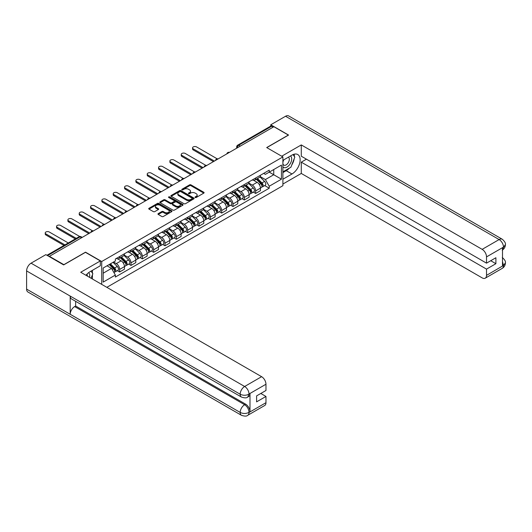<?xml version="1.0" encoding="UTF-8"?>
<svg xmlns="http://www.w3.org/2000/svg" width="532" height="532" viewBox="0 0 532 532"><rect width="100%" height="100%" fill="white"/><g stroke="black" fill="none" stroke-linecap="round" stroke-linejoin="round"><path stroke-width="0.8" d="M195.231 197.485A0.705 0.406 0 0 0 196.228 197.485L203.809 193.109A1.011 0.585 0 0 0 204.102 192.697A1.011 0.585 0 0 0 203.809 192.285L190.975 184.877A1.011 0.585 0 0 0 189.545 184.877L181.971 189.252A0.705 0.406 0 0 0 182.968 189.831L183.946 189.259A3.225 1.862 0 0 1 188.514 189.259L189.578 189.877A3.225 1.862 0 0 1 190.529 191.194A3.225 1.862 0 0 1 189.578 192.518L188.601 193.083A0.705 0.406 0 0 0 189.598 193.655L190.582 193.089A3.225 1.862 0 0 1 195.144 193.089L196.215 193.708A3.225 1.862 0 0 1 197.159 195.025A3.225 1.862 0 0 1 196.215 196.341L195.231 196.907A0.705 0.406 0 0 0 195.231 197.485L195.231 196.907M158.243 213.611A1.011 0.585 0 0 0 157.944 214.024A1.011 0.585 0 0 0 158.243 214.436L161.841 216.517A1.011 0.585 0 0 0 163.271 216.517L171.683 211.656A1.011 0.585 0 0 0 171.976 211.244A1.011 0.585 0 0 0 171.683 210.832L158.849 203.423A1.011 0.585 0 0 0 157.419 203.423L149.007 208.285A1.011 0.585 0 0 0 148.714 208.697A1.011 0.585 0 0 0 149.007 209.103L153.356 211.616A1.011 0.585 0 0 0 154.785 211.616L158.383 209.535A1.011 0.585 0 0 0 158.682 209.129A1.011 0.585 0 0 0 158.383 208.717L156.228 207.467A2.7 1.556 0 0 1 155.437 206.369A2.7 1.556 0 0 1 157.1 204.926A2.7 1.556 0 0 1 160.039 205.266L168.491 210.147A2.7 1.556 0 0 1 169.282 211.244A2.7 1.556 0 0 1 167.62 212.687A2.7 1.556 0 0 1 164.674 212.348L163.271 211.537A1.011 0.585 0 0 0 161.841 211.537L158.243 213.611L158.243 214.436M101.718 261.518L85.519 252.168L63.867 264.663L49.41 256.318L273.887 126.716L288.344 135.061L266.698 147.564L282.898 156.913L101.718 261.518L101.718 284.374M184.019 203.709A1.011 0.585 0 0 0 185.442 203.709L193.861 198.855A1.011 0.585 0 0 0 194.153 198.443A1.011 0.585 0 0 0 193.861 198.03L181.026 190.622A1.011 0.585 0 0 0 179.597 190.622L171.184 195.477A1.011 0.585 0 0 0 170.892 195.889A1.011 0.585 0 0 0 171.184 196.301L184.019 203.709M169.003 197.638A0.705 0.406 0 0 1 169.721 197.738L169.721 196.9L182.769 204.434A1.011 0.585 0 0 1 183.068 204.847A1.011 0.585 0 0 1 182.769 205.259L174.356 210.113A1.011 0.585 0 0 1 172.933 210.113L160.099 202.705L160.099 201.881A1.011 0.585 0 0 0 159.8 202.293A1.011 0.585 0 0 0 160.099 202.705M160.099 201.881L163.696 199.799A1.011 0.585 0 0 1 165.12 199.799L170.326 202.805A1.011 0.585 0 0 0 171.756 202.805L174.144 201.428A1.011 0.585 0 0 0 174.436 201.016A1.011 0.585 0 0 0 174.144 200.604L168.724 197.478A0.705 0.406 0 0 1 169.721 196.9M106.839 287.333L282.898 185.688L282.898 156.913M49.41 256.318L49.41 256.697M240.251 146.134L238.728 145.256A2.055 1.184 60 0 0 237.698 145.156L270.608 126.157A2.055 1.184 60 0 1 271.633 126.257L238.728 145.256A2.055 1.184 120 0 0 237.272 147.77L237.272 147.856M273.162 127.135L271.633 126.257M255.653 178.014A4.728 2.726 60 0 1 254.675 180.135L259.47 177.369A4.728 2.726 -120 0 0 260.447 175.247M248.85 183.101L252.314 185.103A4.728 2.726 60 0 1 255.653 190.888L260.447 188.122A4.728 2.726 -120 0 0 257.109 182.33L253.678 180.348M260.447 188.122L260.447 190.682L255.653 193.448L253.352 192.118M254.675 180.135A4.728 2.726 60 0 1 252.348 179.922M255.653 190.888L255.653 193.448M244.321 184.557A4.728 2.726 60 0 1 243.343 186.679L248.138 183.906A4.728 2.726 -120 0 0 249.116 181.784M242.02 198.662L244.321 199.992L249.116 197.219L249.116 194.665A4.728 2.726 -120 0 0 245.771 188.873L242.339 186.892M243.343 186.679A4.728 2.726 60 0 1 241.016 186.466M237.518 189.645L240.976 191.646A4.728 2.726 60 0 1 244.321 197.432L244.321 199.992M232.989 191.101A4.728 2.726 60 0 1 232.012 193.222L236.807 190.449A4.728 2.726 -120 0 0 237.784 188.328M230.689 205.206L232.989 206.536L237.784 203.763L237.784 201.209A4.728 2.726 -120 0 0 234.439 195.417L231.008 193.435M232.012 193.222A4.728 2.726 60 0 1 229.684 193.01M226.18 196.188L229.644 198.183A4.728 2.726 60 0 1 232.989 203.975L232.989 206.536M221.658 197.638A4.728 2.726 60 0 1 220.674 199.766L225.468 196.993A4.728 2.726 -120 0 0 226.452 194.872M219.357 211.749L221.658 213.079L226.452 210.306L226.452 207.753A4.728 2.726 -120 0 0 223.108 201.96L219.676 199.979M220.674 199.766A4.728 2.726 60 0 1 218.353 199.547M214.848 202.732L218.313 204.727A4.728 2.726 60 0 1 221.658 210.519L221.658 213.079M210.32 204.182A4.728 2.726 60 0 1 209.342 206.303L214.137 203.537A4.728 2.726 -120 0 0 215.114 201.415M208.025 218.293L210.32 219.616L215.114 216.85L215.114 214.29A4.728 2.726 -120 0 0 211.776 208.504L208.345 206.522M209.342 206.303A4.728 2.726 60 0 1 207.015 206.09M203.517 209.275L206.981 211.27A4.728 2.726 60 0 1 210.32 217.063L210.32 219.616M198.988 210.725A4.728 2.726 60 0 1 198.01 212.847L202.805 210.08A4.728 2.726 -120 0 0 203.783 207.959M196.694 224.837L198.988 226.16L203.783 223.393L203.783 220.833A4.728 2.726 -120 0 0 200.444 215.048L197.013 213.066M198.01 212.847A4.728 2.726 60 0 1 195.683 212.634M192.185 215.819L195.65 217.814A4.728 2.726 60 0 1 198.988 223.606L198.988 226.16M187.656 217.269A4.728 2.726 60 0 1 186.679 219.39L191.473 216.624A4.728 2.726 -120 0 0 192.451 214.502M185.355 231.38L187.656 232.703L192.451 229.937L192.451 227.377A4.728 2.726 -120 0 0 189.113 221.591L185.675 219.61M186.679 219.39A4.728 2.726 60 0 1 184.351 219.177M180.853 222.356L184.318 224.358A4.728 2.726 60 0 1 187.656 230.143L187.656 232.703M176.325 223.812A4.728 2.726 60 0 1 175.347 225.934L180.142 223.167A4.728 2.726 -120 0 0 181.119 221.046M174.024 237.924L176.325 239.247L181.119 236.481L181.119 233.92A4.728 2.726 -120 0 0 177.774 228.135L174.343 226.153M175.347 225.934A4.728 2.726 60 0 1 173.02 225.721M169.522 228.9L172.98 230.901A4.728 2.726 60 0 1 176.325 236.687L176.325 239.247M164.993 230.356A4.728 2.726 60 0 1 164.009 232.477L168.804 229.711A4.728 2.726 -120 0 0 169.788 227.59M162.692 244.461L164.993 245.791L169.788 243.024L169.788 240.464A4.728 2.726 -120 0 0 166.443 234.678L163.011 232.697M164.009 232.477A4.728 2.726 60 0 1 161.688 232.265M158.184 235.443L161.648 237.445A4.728 2.726 60 0 1 164.993 243.23L164.993 245.791M153.655 236.9A4.728 2.726 60 0 1 152.677 239.021L157.472 236.255A4.728 2.726 -120 0 0 158.45 234.133M151.361 251.004L153.655 252.334L158.45 249.568L158.45 247.008A4.728 2.726 -120 0 0 155.111 241.222L151.68 239.24M152.677 239.021A4.728 2.726 60 0 1 150.35 238.808M146.852 241.987L150.317 243.988A4.728 2.726 60 0 1 153.655 249.774L153.655 252.334M142.323 243.443A4.728 2.726 60 0 1 141.346 245.565L146.14 242.798A4.728 2.726 -120 0 0 147.118 240.677M140.029 257.548L142.323 258.878L147.118 256.111L147.118 253.551A4.728 2.726 -120 0 0 143.78 247.759L140.348 245.777M141.346 245.565A4.728 2.726 60 0 1 139.018 245.352M135.52 248.53L138.985 250.532A4.728 2.726 60 0 1 142.323 256.318L142.323 258.878M130.992 249.987A4.728 2.726 60 0 1 130.014 252.108L134.809 249.335A4.728 2.726 -120 0 0 135.786 247.214M128.691 264.091L130.992 265.421L135.786 262.648L135.786 260.095A4.728 2.726 -120 0 0 132.448 254.303L129.017 252.321M130.014 252.108A4.728 2.726 60 0 1 127.687 251.895M124.189 255.074L127.653 257.076A4.728 2.726 60 0 1 130.992 262.861L130.992 265.421M119.66 256.53A4.728 2.726 60 0 1 118.683 258.652L123.477 255.879A4.728 2.726 -120 0 0 124.455 253.757M117.359 270.635L119.66 271.965L124.455 269.192L124.455 266.638A4.728 2.726 -120 0 0 121.11 260.846L117.678 258.865M118.683 258.652A4.728 2.726 60 0 1 116.355 258.439M113.555 262.023L116.315 263.613A4.728 2.726 60 0 1 119.66 269.405L119.66 271.965M263.679 173.379L265.388 174.363L281.441 165.093L273.741 169.542L273.741 174.742L265.388 179.563L260.181 176.558M103.168 273.222L111.52 268.394L115.371 275.064L103.168 282.113L103.168 268.022L115.371 260.973L115.371 259.004L269.239 170.167L269.239 172.142L281.441 179.184L269.239 186.233L265.388 179.563M281.441 165.093L281.441 179.184M115.371 275.064L115.371 277.039L269.239 188.202L269.239 186.233M111.52 268.394L107.018 265.794M264.69 185.575L269.239 188.202M195.517 197.585L196.215 197.179A3.225 1.862 0 0 0 197.159 195.862L197.159 195.025M190.529 191.194L190.529 192.039A3.225 1.862 0 0 1 189.578 193.355L188.88 193.754M203.796 193.116L190.975 185.715A1.011 0.585 0 0 0 189.545 185.715L182.25 189.931M193.861 198.03L193.861 198.855L181.026 191.46A1.011 0.585 0 0 0 179.597 191.46L171.198 196.308M192.079 198.729A0.705 0.406 0 0 0 192.079 198.157L180.814 191.653A0.705 0.406 0 0 0 179.809 191.653L178.779 192.245A3.225 1.862 0 0 0 177.834 193.562A3.225 1.862 0 0 0 178.779 194.885L186.479 199.327A3.225 1.862 0 0 0 191.041 199.327L192.079 198.729L192.079 199.567A0.705 0.406 0 0 0 192.285 199.281L192.285 198.443M177.834 193.562L177.834 194.406A3.225 1.862 0 0 0 178.779 195.723L178.779 194.885M192.079 199.567L191.041 200.165A3.225 1.862 0 0 1 186.479 200.165L178.779 195.723M160.112 202.712L163.696 200.637L163.696 199.799M174.436 201.016L174.436 201.854A1.011 0.585 0 0 1 174.144 202.266L171.756 203.643A1.011 0.585 0 0 1 170.326 203.643L165.12 200.637A1.011 0.585 0 0 0 163.696 200.637M169.721 197.738L182.755 205.266M175.733 205.924A2.7 1.556 0 0 0 178.672 206.263A2.7 1.556 0 0 0 180.335 204.827A2.7 1.556 0 0 0 179.543 203.723L176.571 202.007A1.011 0.585 0 0 0 175.141 202.007L172.754 203.384A1.011 0.585 0 0 0 172.454 203.796A1.011 0.585 0 0 0 172.754 204.208L175.733 205.924L175.733 206.762A2.7 1.556 0 0 0 178.672 207.101A2.7 1.556 0 0 0 180.335 205.665L180.335 204.827M172.454 203.796L172.454 204.634A1.011 0.585 0 0 0 172.754 205.046L172.754 204.208M175.733 206.762L172.754 205.046M169.282 211.244L169.282 212.082A2.7 1.556 0 0 1 167.62 213.525A2.7 1.556 0 0 1 164.674 213.186L163.271 212.374A1.011 0.585 0 0 0 161.841 212.374L158.257 214.443M155.437 206.369L155.437 207.207A2.7 1.556 0 0 0 156.228 208.305L156.228 207.467M158.383 208.717L158.383 209.535L156.228 208.305M171.683 210.832L171.683 211.656L158.849 204.261A1.011 0.585 0 0 0 157.419 204.261L149.02 209.116M256.264 179.218L260.727 183.62A2.567 1.483 60 0 1 261.405 187.47L260.447 188.022M257.156 180.095L259.044 181.186M217.196 158.829L196.594 146.932A2.361 1.363 -0 0 0 194.014 146.639A2.361 1.363 -0 0 0 192.557 147.896A2.361 1.363 -0 0 0 193.249 148.86L214.389 161.07M256.757 178.932L261.644 183.753A1.23 0.712 60 0 1 261.97 185.602A1.23 0.712 60 0 1 261.857 185.648M257.501 178.506L261.963 182.908A2.567 1.483 60 0 1 262.642 186.759A2.567 1.483 60 0 1 261.864 186.838M259.995 176.877L264.577 181.399A2.567 1.483 60 0 1 265.255 185.249L262.642 186.759M213.445 161.615L193.249 149.951A2.361 1.363 180 0 1 192.557 148.987L192.557 147.896M244.933 185.761L249.395 190.163A2.567 1.483 60 0 1 250.073 194.014L249.116 194.566M245.824 186.639L247.713 187.73M205.864 165.372L185.262 153.475A2.361 1.363 -0 0 0 182.682 153.183A2.361 1.363 -0 0 0 181.226 154.44A2.361 1.363 -0 0 0 181.917 155.404L203.058 167.613M245.425 185.475L250.313 190.296A1.23 0.712 60 0 1 250.638 192.145A1.23 0.712 60 0 1 250.525 192.192M246.163 185.05L250.632 189.452A2.567 1.483 60 0 1 251.31 193.302A2.567 1.483 60 0 1 250.532 193.382M248.663 183.42L253.245 187.942A2.567 1.483 60 0 1 253.924 191.793L251.31 193.302M202.113 168.159L181.917 156.494A2.361 1.363 180 0 1 181.226 155.53L181.226 154.44M233.595 192.305L238.063 196.707A2.567 1.483 60 0 1 238.742 200.557L237.784 201.109M234.486 193.183L236.381 194.273M194.526 171.916L173.924 160.019A2.361 1.363 -0 0 0 171.351 159.726A2.361 1.363 -0 0 0 169.894 160.983A2.361 1.363 -0 0 0 170.586 161.947L191.726 174.157M234.093 192.019L238.981 196.84A1.23 0.712 60 0 1 239.307 198.689A1.23 0.712 60 0 1 239.194 198.735M234.831 191.587L239.3 195.995A2.567 1.483 60 0 1 239.972 199.846A2.567 1.483 60 0 1 239.201 199.926M237.332 189.964L241.914 194.486A2.567 1.483 60 0 1 242.592 198.336L239.972 199.846M190.782 174.702L170.586 163.038A2.361 1.363 180 0 1 169.894 162.074L169.894 160.983M289.441 168.065A11.558 6.67 120 0 1 286.236 170.672L291.975 173.984A11.558 6.67 120 0 0 299.529 163.803A11.558 6.67 120 0 0 297.754 154.539A11.558 6.67 120 0 0 291.975 155.111L282.898 160.358M291.975 173.984L282.898 179.231M282.898 184.052L301.278 173.439L301.278 162.16L486.521 269.112L486.521 275.357L503.591 265.415L502.507 265.92L502.507 247.885L503.485 247.114L486.521 256.903A6.165 3.558 -120 0 0 482.165 249.355L499.129 239.56L285.544 116.255L270.761 124.787L288.563 135.061L266.805 147.623M306.432 159.181L301.278 162.16M490.737 260.72L495.897 263.699L495.897 257.741L486.521 263.154L301.278 156.202L301.278 144.923L482.165 249.355M281.694 156.222L301.278 144.923M301.278 173.439L482.165 277.877A6.165 3.558 -120 0 0 485.244 278.183A6.165 3.558 -120 0 0 486.521 275.357M285.544 116.255A6.318 3.651 -60 0 1 288.703 115.943L502.288 239.247A6.318 3.651 -60 0 0 499.129 239.56A6.165 3.558 60 0 1 503.485 247.114M270.761 126.091L270.761 124.787M486.521 263.154L486.521 256.903M495.897 263.699L486.521 269.112M291.736 165.046A11.558 6.67 120 0 0 294.223 158.629M294.409 156.561A11.558 6.67 120 0 0 294.123 154.207M286.236 170.672L282.898 172.601M502.507 261.611L503.485 265.355M502.288 257.495C504.768 259.722 505.806 261.505 505.4 262.841L503.598 265.415M502.288 239.247C504.762 241.462 505.799 243.257 505.4 244.64L503.598 247.174M100.335 260.933L80.724 272.258L261.611 376.689A6.165 3.558 60 0 1 265.967 384.244L249.009 394.032L247.732 397.065C246.695 398.116 244.614 398.116 241.488 397.072L71.494 298.931A6.318 3.651 -60 0 1 70.191 296.078L26.6 270.914A6.318 3.651 -60 0 1 31.069 263.174L45.852 254.642L63.647 264.916L85.446 252.334L100.335 260.933L100.335 265.754L90.021 271.712A11.558 6.67 120 0 0 85.971 275.29M92.162 278.861L94.596 280.264M92.415 278.715L92.415 274.845M92.415 273.109L92.415 270.329M265.967 384.244L265.967 390.488L256.597 395.901L256.597 401.859L265.967 396.446L265.967 402.697A6.165 3.558 60 0 1 264.69 405.517L247.732 415.312A6.165 3.558 -120 0 0 249.009 412.486L265.967 402.697M247.732 415.312C246.742 416.357 244.667 416.357 241.488 415.319L27.91 292.008A6.318 3.651 -60 0 1 26.6 289.115L70.191 314.279A6.318 3.651 -60 0 1 74.653 306.585L244.647 404.732L245.631 404.16A6.165 3.558 60 0 1 249.987 411.715L249.987 393.68A6.165 3.558 60 0 1 248.71 396.5L247.732 397.065M26.6 270.914L26.6 289.115M241.488 397.072A6.318 3.651 -60 0 1 240.178 394.225L70.191 296.078L70.191 314.279L240.178 412.426C243.077 413.829 245.983 413.829 248.896 412.426L249.009 412.486M265.967 396.446L260.813 393.467M75.637 301.318L75.637 306.02L245.631 404.16M75.637 306.02L74.653 306.585M31.069 263.174L244.647 386.485A6.318 3.651 -60 0 0 240.178 394.225C243.091 395.622 245.99 395.608 248.89 394.185M282.898 166.775A6.677 3.857 120 0 0 288.204 166.197A6.677 3.857 120 0 0 291.689 158.928A6.677 3.857 120 0 0 290.472 155.982M283.456 160.032A6.677 3.857 120 0 0 282.898 161.236M282.898 163.47A4.569 2.64 120 0 0 283.815 165.12A4.569 2.64 120 0 0 287.34 163.896A4.569 2.64 120 0 0 289.335 159.294A4.569 2.64 120 0 0 288.391 157.199A4.569 2.64 120 0 0 288.377 157.193M283.835 159.813A4.569 2.64 120 0 0 282.898 162.553M293.019 154.586L294.808 157.126L290.884 167.234L283.044 171.763M89.502 277.325A6.677 3.857 120 0 0 89.728 275.529A6.677 3.857 120 0 0 88.618 272.657M87.374 276.095A4.569 2.64 120 0 0 87.381 275.889A4.569 2.64 120 0 0 86.909 274.219M91.025 271.127L92.854 273.727L91.098 278.243M222.263 198.848L226.732 203.251A2.567 1.483 60 0 1 227.41 207.101L226.446 207.653M223.154 199.726L225.049 200.817M183.194 178.459L162.593 166.563A2.361 1.363 -0 0 0 160.019 166.27A2.361 1.363 -0 0 0 158.563 167.527A2.361 1.363 -0 0 0 159.254 168.491L180.395 180.694M222.762 198.562L227.649 203.384A1.23 0.712 60 0 1 227.975 205.232A1.23 0.712 60 0 1 227.862 205.279M223.5 198.13L227.962 202.539A2.567 1.483 60 0 1 228.64 206.389A2.567 1.483 60 0 1 227.869 206.469M226 196.508L230.582 201.03A2.567 1.483 60 0 1 231.254 204.88L228.64 206.389M179.45 181.239L159.254 169.582A2.361 1.363 180 0 1 158.563 168.617L158.563 167.527M210.931 205.385L215.393 209.794A2.567 1.483 60 0 1 216.072 213.645L215.114 214.197M211.822 206.27L213.718 207.36M171.863 185.003L151.261 173.106A2.361 1.363 -0 0 0 148.687 172.807A2.361 1.363 -0 0 0 147.224 174.07A2.361 1.363 -0 0 0 147.916 175.035L169.056 187.237M211.43 205.099L216.318 209.927A1.23 0.712 60 0 1 216.644 211.776A1.23 0.712 60 0 1 216.531 211.816M212.168 204.674L216.63 209.083A2.567 1.483 60 0 1 217.309 212.933A2.567 1.483 60 0 1 216.531 213.013M214.662 203.051L219.244 207.573A2.567 1.483 60 0 1 219.922 211.423L217.309 212.933M168.112 187.783L147.916 176.125A2.361 1.363 180 0 1 147.224 175.161L147.224 174.07M199.6 211.929L204.062 216.338A2.567 1.483 60 0 1 204.74 220.188L203.783 220.74M200.491 212.807L202.379 213.904M160.531 191.54L139.929 179.65A2.361 1.363 -0 0 0 137.356 179.351A2.361 1.363 -0 0 0 135.893 180.614A2.361 1.363 -0 0 0 136.584 181.578L157.725 193.781M200.092 211.643L204.986 216.471A1.23 0.712 60 0 1 205.305 218.32A1.23 0.712 60 0 1 205.199 218.359M200.837 211.217L205.299 215.62A2.567 1.483 60 0 1 205.977 219.477A2.567 1.483 60 0 1 205.199 219.556M203.33 209.595L207.912 214.11A2.567 1.483 60 0 1 208.591 217.96L205.977 219.477M156.78 194.326L136.584 182.669A2.361 1.363 180 0 1 135.893 181.705L135.893 180.614M188.268 218.472L192.73 222.881A2.567 1.483 60 0 1 193.409 226.732L192.451 227.284M189.159 219.35L191.048 220.448M149.199 198.084L128.598 186.193A2.361 1.363 -0 0 0 126.018 185.894A2.361 1.363 -0 0 0 124.561 187.158A2.361 1.363 -0 0 0 125.253 188.122L146.393 200.325M188.76 218.187L193.648 223.014A1.23 0.712 60 0 1 193.974 224.863A1.23 0.712 60 0 1 193.861 224.903M189.498 217.761L193.967 222.163A2.567 1.483 60 0 1 194.645 226.014A2.567 1.483 60 0 1 193.867 226.1M191.999 216.138L196.581 220.654A2.567 1.483 60 0 1 197.259 224.504L194.645 226.014M145.449 200.87L125.253 189.212A2.361 1.363 180 0 1 124.561 188.248L124.561 187.158M176.937 225.016L181.399 229.425A2.567 1.483 60 0 1 182.077 233.275L181.119 233.827M177.821 225.894L179.716 226.991M137.868 204.627L117.259 192.737A2.361 1.363 -0 0 0 114.686 192.438A2.361 1.363 -0 0 0 113.23 193.701A2.361 1.363 -0 0 0 113.921 194.665L135.061 206.868M177.429 224.73L182.316 229.551A1.23 0.712 60 0 1 182.642 231.4A1.23 0.712 60 0 1 182.529 231.447M178.167 224.305L182.636 228.707A2.567 1.483 60 0 1 183.314 232.557A2.567 1.483 60 0 1 182.536 232.644M180.667 222.682L185.249 227.197A2.567 1.483 60 0 1 185.927 231.048L183.314 232.557M134.117 207.413L113.921 195.756A2.361 1.363 180 0 1 113.23 194.792L113.23 193.701M165.598 231.56L170.067 235.962A2.567 1.483 60 0 1 170.745 239.812L169.788 240.371M166.489 232.437L168.385 233.528M126.53 211.171L105.928 199.274A2.361 1.363 -0 0 0 103.354 198.981A2.361 1.363 -0 0 0 101.898 200.245A2.361 1.363 -0 0 0 102.59 201.209L123.73 213.412M166.097 231.274L170.985 236.095A1.23 0.712 60 0 1 171.311 237.944A1.23 0.712 60 0 1 171.198 237.99M166.835 230.848L171.297 235.25A2.567 1.483 60 0 1 171.976 239.101A2.567 1.483 60 0 1 171.204 239.187M169.336 229.219L173.917 233.741A2.567 1.483 60 0 1 174.596 237.591L171.976 239.101M122.786 213.957L102.59 202.3A2.361 1.363 180 0 1 101.898 201.335L101.898 200.245M154.267 238.103L158.736 242.506A2.567 1.483 60 0 1 159.407 246.356L158.45 246.915M155.158 238.981L157.053 240.072M115.198 217.714L94.596 205.818A2.361 1.363 -0 0 0 92.023 205.525A2.361 1.363 -0 0 0 90.56 206.782A2.361 1.363 -0 0 0 91.258 207.753L112.392 219.955M154.765 237.817L159.653 242.639A1.23 0.712 60 0 1 159.979 244.487A1.23 0.712 60 0 1 159.866 244.534M155.504 237.392L159.966 241.794A2.567 1.483 60 0 1 160.644 245.644A2.567 1.483 60 0 1 159.873 245.731M158.004 235.762L162.586 240.284A2.567 1.483 60 0 1 163.258 244.135L160.644 245.644M111.447 220.501L91.258 208.837A2.361 1.363 180 0 1 90.56 207.872L90.56 206.782M142.935 244.647L147.397 249.049A2.567 1.483 60 0 1 148.076 252.9L147.118 253.451M143.826 245.525L145.715 246.615M103.866 224.258L83.265 212.361A2.361 1.363 -0 0 0 80.691 212.069A2.361 1.363 -0 0 0 79.228 213.325A2.361 1.363 -0 0 0 79.92 214.29L101.06 226.499M143.427 244.361L148.322 249.182A1.23 0.712 60 0 1 148.647 251.031A1.23 0.712 60 0 1 148.534 251.077M144.172 243.935L148.634 248.338A2.567 1.483 60 0 1 149.312 252.188A2.567 1.483 60 0 1 148.534 252.268M146.666 242.306L151.248 246.828A2.567 1.483 60 0 1 151.926 250.678L149.312 252.188M100.116 227.044L79.92 215.38A2.361 1.363 180 0 1 79.228 214.416L79.228 213.325M131.603 251.19L136.066 255.593A2.567 1.483 60 0 1 136.744 259.443L135.786 259.995M132.495 252.068L134.383 253.159M92.535 230.802L71.933 218.905A2.361 1.363 -0 0 0 69.353 218.612A2.361 1.363 -0 0 0 67.897 219.869A2.361 1.363 -0 0 0 68.588 220.833L89.728 233.043M132.096 250.905L136.983 255.726A1.23 0.712 60 0 1 137.309 257.574A1.23 0.712 60 0 1 137.196 257.621M132.84 250.479L137.303 254.881A2.567 1.483 60 0 1 137.981 258.732A2.567 1.483 60 0 1 137.203 258.811M135.334 248.85L139.916 253.372A2.567 1.483 60 0 1 140.594 257.222L137.981 258.732M88.784 233.588L68.588 221.924A2.361 1.363 180 0 1 67.897 220.96L67.897 219.869M120.272 257.734L124.734 262.136A2.567 1.483 60 0 1 125.412 265.987L124.455 266.539M121.163 258.612L123.052 259.702M79.747 236.507L60.601 225.448A2.361 1.363 -0 0 0 58.021 225.156A2.361 1.363 -0 0 0 56.565 226.413A2.361 1.363 -0 0 0 57.257 227.377L76.269 238.356M120.764 257.448L125.652 262.269A1.23 0.712 60 0 1 125.978 264.118A1.23 0.712 60 0 1 125.865 264.165M121.502 257.016L125.971 261.425A2.567 1.483 60 0 1 126.649 265.275A2.567 1.483 60 0 1 125.871 265.355M124.003 255.393L128.584 259.915A2.567 1.483 60 0 1 129.263 263.766L126.649 265.275M75.325 238.901L57.257 228.467A2.361 1.363 180 0 1 56.565 227.503L56.565 226.413M109.2 264.537L113.402 268.68A2.567 1.483 60 0 1 114.081 272.53L113.954 272.603M109.825 265.155L111.72 266.246M68.276 242.971L49.263 231.992A2.361 1.363 -0 0 0 46.69 231.699A2.361 1.363 -0 0 0 45.233 232.956A2.361 1.363 -0 0 0 45.925 233.92L64.937 244.9M109.698 264.251L114.32 268.813A1.23 0.712 60 0 1 114.646 270.662A1.23 0.712 60 0 1 114.533 270.708M110.437 263.825L114.639 267.968A2.567 1.483 60 0 1 115.311 271.819A2.567 1.483 60 0 1 114.54 271.899M113.05 262.316L117.253 266.459A2.567 1.483 60 0 1 117.931 270.309L115.311 271.819M63.993 245.445L45.925 235.011A2.361 1.363 180 0 1 45.233 234.047L45.233 232.956M237.345 147.816L237.272 147.77A2.055 1.184 0 0 1 236.673 146.932L236.673 148.202M130.992 262.861L135.786 260.095M142.323 256.318L147.118 253.551M153.655 249.774L158.45 247.008M164.993 243.23L169.788 240.464M176.325 236.687L181.119 233.92M187.656 230.143L192.451 227.377M198.988 223.606L203.783 220.833M210.32 217.063L215.114 214.29M221.658 210.519L226.452 207.753M232.989 203.975L237.784 201.209M244.321 197.432L249.116 194.665M119.66 269.405L124.455 266.638M116.315 263.613L121.11 260.846M127.653 257.076L132.448 254.303M138.985 250.532L143.78 247.759M150.317 243.988L155.111 241.222M161.648 237.445L166.443 234.678M172.98 230.901L177.774 228.135M184.318 224.358L189.113 221.591M195.65 217.814L200.444 215.048M206.981 211.27L211.776 208.504M218.313 204.727L223.108 201.96M229.644 198.183L234.439 195.417M240.976 191.646L245.771 188.873M252.314 185.103L257.109 182.33M229.299 152.458A2.055 1.184 120 0 0 228.394 152.983M217.967 159.001A2.055 1.184 120 0 0 217.063 159.527M206.635 165.545A2.055 1.184 120 0 0 205.724 166.07M195.304 172.089A2.055 1.184 120 0 0 194.393 172.614M183.972 178.632A2.055 1.184 120 0 0 183.061 179.158M172.634 185.176A2.055 1.184 120 0 0 171.73 185.701M161.302 191.72A2.055 1.184 120 0 0 160.398 192.238M149.971 198.263A2.055 1.184 120 0 0 149.066 198.782M138.639 204.8A2.055 1.184 120 0 0 137.728 205.325M127.308 211.344A2.055 1.184 120 0 0 126.397 211.869M115.969 217.887A2.055 1.184 120 0 0 115.065 218.413M104.638 224.431A2.055 1.184 120 0 0 103.733 224.956M93.306 230.974A2.055 1.184 120 0 0 92.402 231.5M81.596 237.738L80.066 236.86L47.561 255.626M82.194 237.392L81.097 236.753A2.055 1.184 120 0 0 80.066 236.86A2.055 1.184 60 0 0 79.042 236.753L46.956 255.28M196.215 197.179L196.215 196.341M188.601 193.655L188.601 193.083M189.578 193.355L189.578 192.518M181.971 189.831L181.971 189.252M189.545 185.715L189.545 184.877M190.975 185.715L190.975 184.877M203.809 193.109L203.809 192.285M171.184 196.301L171.184 195.477M179.597 191.46L179.597 190.622M181.026 191.46L181.026 190.622M186.479 200.165L186.479 199.327M191.041 200.165L191.041 199.327M165.12 200.637L165.12 199.799M170.326 203.643L170.326 202.805M171.756 203.643L171.756 202.805M174.144 202.266L174.144 201.428M182.769 205.259L182.769 204.434M161.841 212.374L161.841 211.537M163.271 212.374L163.271 211.537M164.674 213.186L164.674 212.348M149.007 209.103L149.007 208.285M157.419 204.261L157.419 203.423M158.849 204.261L158.849 203.423M260.727 183.62L259.25 184.471M262.229 185.036L261.764 185.302M264.577 181.399L261.963 182.908M193.249 149.951L193.249 148.86M249.395 190.163L247.919 191.015M250.898 191.58L250.432 191.846M253.245 187.942L250.632 189.452M181.917 156.494L181.917 155.404M238.063 196.707L236.587 197.558M239.56 198.123L239.101 198.389M241.914 194.486L239.3 195.995M170.586 163.038L170.586 161.947M505.4 262.861C505.334 265.275 504.269 267.117 502.208 268.387A6.165 3.558 -120 0 0 503.485 265.568M502.507 249.934L503.485 247.32M249.987 411.715L248.903 412.426M249.009 394.245L249.987 393.68M249.009 394.032A6.165 3.558 60 0 0 244.647 386.485L261.611 376.689M241.488 415.319A6.318 3.651 -60 0 1 240.178 412.426A6.318 3.651 -60 0 1 244.647 404.732C247.274 406.488 248.723 409.002 249.009 412.28M226.732 203.251L225.255 204.102M228.228 204.667L227.769 204.933M230.582 201.03L227.962 202.539M159.254 169.582L159.254 168.491M215.393 209.794L213.924 210.645M216.896 211.211L216.431 211.477M219.244 207.573L216.63 209.083M147.916 176.125L147.916 175.035M204.062 216.338L202.586 217.189M205.565 217.754L205.099 218.02M207.912 214.11L205.299 215.62M136.584 182.669L136.584 181.578M192.73 222.881L191.254 223.733M194.233 224.298L193.768 224.564M196.581 220.654L193.967 222.163M125.253 189.212L125.253 188.122M181.399 229.425L179.922 230.276M182.895 230.841L182.436 231.107M185.249 227.197L182.636 228.707M113.921 195.756L113.921 194.665M170.067 235.962L168.591 236.813M171.563 237.378L171.105 237.651M173.917 233.741L171.297 235.25M102.59 202.3L102.59 201.209M158.736 242.506L157.259 243.357M160.232 243.922L159.773 244.195M162.586 240.284L159.966 241.794M91.258 208.837L91.258 207.753M147.397 249.049L145.928 249.9M148.9 250.466L148.435 250.732M151.248 246.828L148.634 248.338M79.92 215.38L79.92 214.29M136.066 255.593L134.589 256.444M137.569 257.009L137.103 257.275M139.916 253.372L137.303 254.881M68.588 221.924L68.588 220.833M124.734 262.136L123.258 262.988M126.237 263.553L125.771 263.819M128.584 259.915L125.971 261.425M57.257 228.467L57.257 227.377M113.402 268.68L112.112 269.425M114.899 270.096L114.44 270.362M117.253 266.459L114.639 267.968M45.925 235.011L45.925 233.92M229.472 152.358A2.055 2.055 0 0 0 226.838 153.881M218.14 158.902A2.055 2.055 0 0 0 215.507 160.425M206.808 165.445A2.055 2.055 0 0 0 204.175 166.968M195.477 171.989A2.055 2.055 0 0 0 192.843 173.512M184.145 178.533A2.055 2.055 0 0 0 181.505 180.055M172.814 185.076A2.055 2.055 0 0 0 170.174 186.592M161.475 191.613A2.055 2.055 0 0 0 158.842 193.136M150.144 198.157A2.055 2.055 0 0 0 147.51 199.68M138.812 204.7A2.055 2.055 0 0 0 136.179 206.223M127.48 211.244A2.055 2.055 0 0 0 124.84 212.767M116.149 217.788A2.055 2.055 0 0 0 113.509 219.31M104.817 224.331A2.055 2.055 0 0 0 102.177 225.854M93.479 230.875A2.055 2.055 0 0 0 90.846 232.398M81.097 236.753A2.055 2.055 0 0 0 79.042 236.753M237.698 145.156A2.055 2.055 0 0 0 236.673 146.932M485.244 278.183L502.208 268.387M505.4 244.66C505.32 247.054 504.256 248.883 502.208 250.146"/></g></svg>
